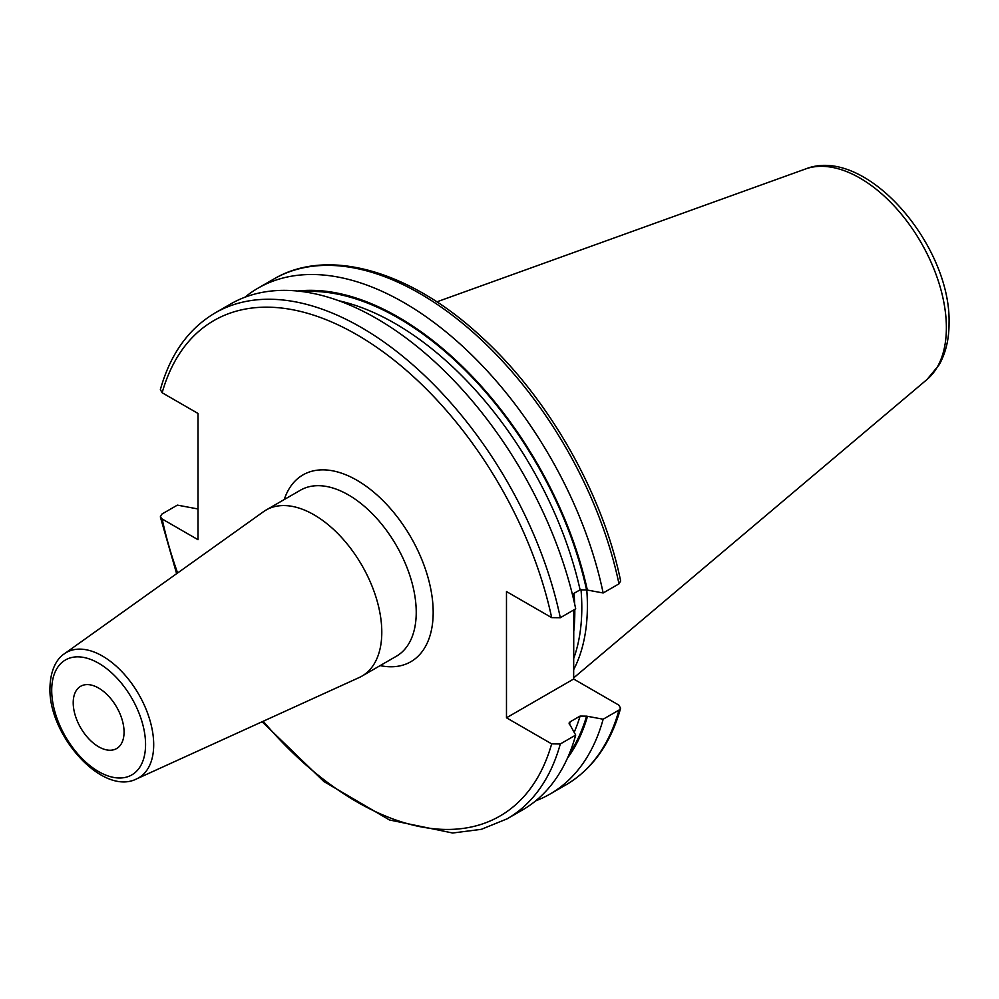 <?xml version="1.0" encoding="UTF-8"?>
<svg xmlns="http://www.w3.org/2000/svg" width="999" height="999" viewBox="0 0 999 999"><rect width="100%" height="100%" fill="white"/><g stroke="black" fill="none" stroke-linecap="round" stroke-linejoin="round"><path stroke-width="1.5" d="M573.651 669.68A208.866 120.592 60 0 0 587.387 605.781A208.866 120.592 -120 0 0 586.788 590.022M580.993 589.435A207.193 119.618 -120 0 1 581.805 607.642A207.193 119.618 60 0 1 573.651 658.591M573.788 609.939L573.651 679.02L506.481 717.794L506.481 591.558L551.66 617.632L560.302 617.732A292.058 168.619 -120 0 0 215.11 312.937C188.524 328.683 170.267 354.245 160.352 389.622L162.15 392.757L198.002 413.449L198.002 539.697L162.15 518.993L160.327 516.845L161.988 514.01L177.385 505.119L198.002 508.978M573.651 593.556L573.676 599.725M573.651 679.02L618.818 705.094L620.616 708.229L618.98 710.089L603.159 719.218L586.575 716.146L580.094 716.071L570.242 721.753L569.03 723.114L575.699 735.077L560.302 743.968L551.66 743.868L506.481 717.794M618.98 583.841A292.058 168.619 -120 0 0 273.801 279.046C328.147 246.753 410.764 270.954 481.555 336.988C548.301 397.789 602.647 493.119 620.654 581.006L618.98 583.841L603.159 592.981L586.575 589.909A277.16 160.015 -120 0 0 302.672 291.633M587.412 590.384A278.284 160.664 -120 0 0 297.565 291.034M587.412 716.62A278.284 160.664 60 0 1 567.357 758.341M215.11 312.937L230.519 304.046A292.058 168.619 -120 0 1 575.699 608.841L560.302 617.732M586.575 589.909L580.094 589.835L572.365 594.293M603.159 592.981A292.058 168.619 -120 0 0 257.979 288.187A292.058 168.619 -120 0 0 244.892 297.24M535.651 800.861A292.058 168.619 -120 0 0 550.037 794.055A292.058 168.619 -120 0 0 603.159 719.218M560.302 743.968A292.058 168.619 60 0 1 507.167 818.805L522.577 809.914A292.058 168.619 -120 0 0 575.699 735.077M381.793 632.23A95.879 55.357 -120 0 0 339.947 535.739A95.879 55.357 -120 0 0 266.059 510.052A95.879 55.357 -120 0 0 263.461 511.713L64.411 653.771A72.34 41.771 60 0 1 120.792 670.529A72.34 41.771 60 0 1 153.696 744.705A72.34 41.771 60 0 1 136.651 778.883L359.203 677.534A95.879 55.357 60 0 0 361.938 676.123A95.879 55.357 60 0 0 381.793 632.23M73.214 702.747A35.952 20.754 60 0 1 80.657 686.288A35.952 20.754 60 0 1 108.367 695.916A35.952 20.754 60 0 1 124.063 732.105A35.952 20.754 60 0 1 116.608 748.563A35.952 20.754 60 0 1 88.911 738.923A35.952 20.754 60 0 1 73.214 702.747M805.519 168.981A122.178 70.542 -120 0 1 897.127 209.241A122.178 70.542 -120 0 1 946.378 327.734A122.178 70.542 60 0 1 927.047 379.47L939.197 364.735C945.816 352.884 949.1 339.011 949.05 323.089C951.16 245.417 865.721 144.93 805.519 168.981L436.838 301.86M573.676 632.03A207.193 119.618 60 0 0 574.812 611.675A207.193 119.618 -120 0 0 574.8 609.353M574.662 604.058A207.193 119.618 -120 0 0 573.988 593.356M177.622 572.976A286.064 165.16 60 0 1 162.15 518.993M551.66 617.632A286.064 165.16 -120 0 0 356.905 334.74A286.064 165.16 -120 0 0 162.15 392.757M551.66 743.868A286.064 165.16 60 0 1 263.224 721.241M380.132 665.609A107.867 62.275 -120 0 0 433.179 612.35A107.867 62.275 -120 0 0 368.656 488.086A107.867 62.275 -120 0 0 284.253 499.537M618.98 710.089A292.058 168.619 60 0 1 565.859 784.914C592.457 769.168 610.701 743.606 620.616 708.229M586.575 716.146A277.16 160.015 60 0 1 569.393 753.621M580.094 589.835A272.665 157.417 -120 0 0 338.948 300.786M570.242 721.753A272.665 157.417 60 0 1 569.343 724.625M580.094 716.071A272.665 157.417 60 0 1 574.25 732.142M361.938 676.123L396.366 656.243A95.879 55.357 -120 0 0 416.233 612.35A95.879 55.357 -120 0 0 374.375 515.859A95.879 55.357 -120 0 0 300.487 490.172L266.059 510.052M145.567 744.517A66.371 38.324 60 0 1 98.639 771.615A66.371 38.324 60 0 1 51.711 690.334A66.371 38.324 60 0 1 98.639 663.236A66.371 38.324 60 0 1 145.567 744.517M927.047 379.47L573.651 677.909M273.801 279.046L257.979 288.187M565.859 784.914L550.037 794.055M262.113 721.753L323.888 781.543L389.448 819.954L452.609 833.004L481.368 829.32L507.167 818.805M176.623 573.688L160.327 516.845M64.411 653.771C59.028 657.117 50.462 666.708 49.95 687.886C48.377 735.177 102.547 796.365 136.651 778.883"/></g></svg>
